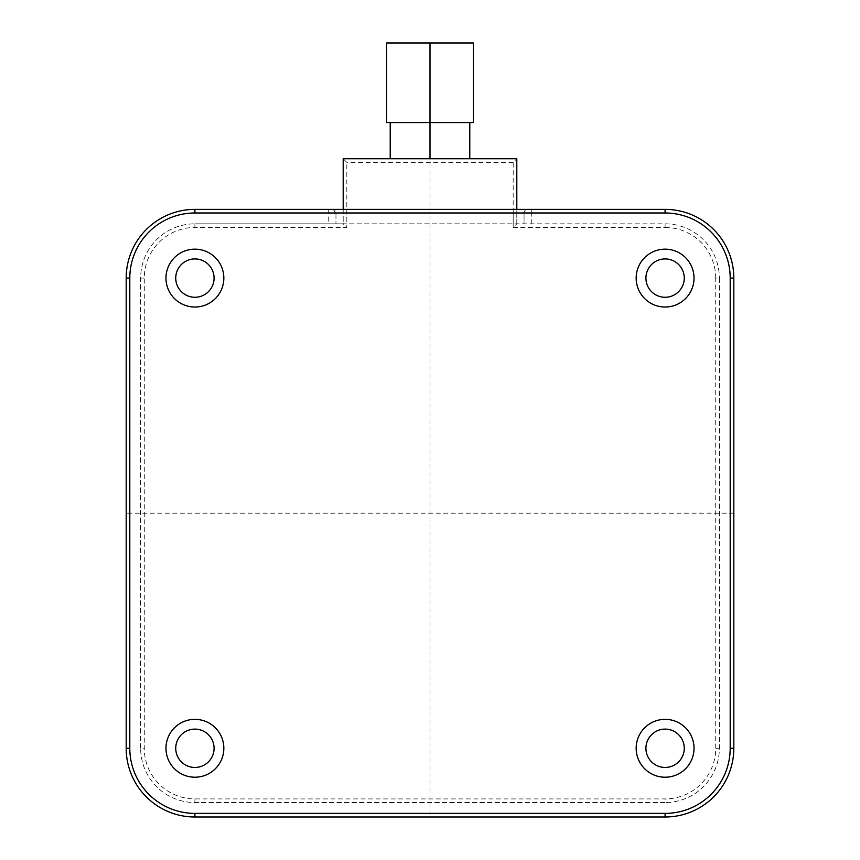 <?xml version="1.0" encoding="UTF-8"?>
<svg xmlns="http://www.w3.org/2000/svg" width="860" height="860" viewBox="0 0 860 860"><rect width="100%" height="100%" fill="white"/><g stroke="black" fill="none" stroke-linecap="round" stroke-linejoin="round"><path stroke-width="0.64" stroke-dasharray="4.3 3.22" d="M531.276 223.837L531.276 212.99L665.092 212.99A65.102 65.102 0 0 1 730.194 278.092L730.194 748.275A65.102 65.102 0 0 1 665.092 813.388L194.908 813.388A65.102 65.102 0 0 1 129.806 748.275L129.806 278.092A65.102 65.102 0 0 1 194.908 212.99L335.959 212.99L335.959 223.837L665.092 223.837A54.255 54.255 0 0 1 719.347 278.092A54.255 54.255 0 0 0 665.092 223.837L516.806 223.837L513.183 227.459L665.092 227.459L665.092 223.837M719.347 278.092L719.347 748.275A54.255 54.255 0 0 1 665.092 802.53A54.255 54.255 0 0 0 719.347 748.275L719.347 278.092L715.724 278.092L715.724 748.275A50.633 50.633 0 0 1 665.092 798.918L194.908 798.918A50.633 50.633 0 0 1 144.276 748.275L144.276 278.092A50.633 50.633 0 0 1 194.908 227.459L346.816 227.459L343.194 223.837L516.806 223.837L516.806 209.378M665.092 802.53L194.908 802.53A54.255 54.255 0 0 1 140.653 748.275A54.255 54.255 0 0 0 194.908 802.53L665.092 802.53L665.092 798.918M140.653 748.275L140.653 278.092A54.255 54.255 0 0 1 194.908 223.837A54.255 54.255 0 0 0 140.653 278.092L140.653 748.275L144.276 748.275M194.908 227.459L194.908 223.837L335.959 223.837L335.959 212.99A3.612 3.612 0 0 0 332.347 209.378L665.092 209.378A68.725 68.725 0 0 1 733.817 278.092L733.817 748.275A68.725 68.725 0 0 1 665.092 817L194.908 817A68.725 68.725 0 0 1 126.183 748.275L126.183 278.092A68.725 68.725 0 0 1 194.908 209.378L332.347 209.378L335.959 212.99L332.347 209.378M194.908 223.837L343.194 223.837L343.194 209.378M684.259 748.275A19.167 19.167 0 0 0 665.092 729.108A19.167 19.167 0 0 0 645.924 748.275A19.167 19.167 0 0 0 665.092 767.453A19.167 19.167 0 0 0 684.259 748.275M665.092 258.925A19.167 19.167 0 0 0 645.924 278.092A19.167 19.167 0 0 0 665.092 297.259A19.167 19.167 0 0 0 684.259 278.092A19.167 19.167 0 0 0 665.092 258.925M175.741 278.092A19.167 19.167 0 0 0 194.908 297.259A19.167 19.167 0 0 0 214.075 278.092A19.167 19.167 0 0 0 194.908 258.925A19.167 19.167 0 0 0 175.741 278.092M194.908 767.453A19.167 19.167 0 0 0 214.075 748.275A19.167 19.167 0 0 0 194.908 729.108A19.167 19.167 0 0 0 175.741 748.275A19.167 19.167 0 0 0 194.908 767.453M694.031 748.275A28.939 28.939 0 0 0 665.092 719.347A28.939 28.939 0 0 0 636.163 748.275A28.939 28.939 0 0 0 665.092 777.214A28.939 28.939 0 0 0 694.031 748.275M665.092 249.163A28.939 28.939 0 0 0 636.163 278.092A28.939 28.939 0 0 0 665.092 307.031A28.939 28.939 0 0 0 694.031 278.092A28.939 28.939 0 0 0 665.092 249.163M165.969 278.092A28.939 28.939 0 0 0 194.908 307.031A28.939 28.939 0 0 0 223.837 278.092A28.939 28.939 0 0 0 194.908 249.163A28.939 28.939 0 0 0 165.969 278.092M194.908 777.214A28.939 28.939 0 0 0 223.837 748.275A28.939 28.939 0 0 0 194.908 719.347A28.939 28.939 0 0 0 165.969 748.275A28.939 28.939 0 0 0 194.908 777.214M335.959 212.99L524.041 212.99L524.041 223.837L524.041 212.99A3.612 3.612 0 0 1 527.653 209.378A3.612 3.612 0 0 0 524.041 212.99A3.612 3.612 0 0 1 527.653 209.378M513.183 227.459L513.183 162.357L516.806 158.734L343.194 158.734L343.194 223.837M343.194 158.734L346.816 162.357L346.816 227.459M516.806 158.734L516.806 223.837M469.786 158.734L390.214 158.734L469.786 158.734M469.786 122.571L390.214 122.571L469.786 122.571M473.398 122.571L386.602 122.571M473.398 43L386.602 43M430 43L430 817M733.817 513.183L126.183 513.183M328.724 209.378L328.724 223.837M665.092 212.99L665.092 209.378M730.194 278.092L733.817 278.092M730.194 748.275L733.817 748.275M665.092 813.388L665.092 817M194.908 813.388L194.908 817M129.806 748.275L126.183 748.275M129.806 278.092L126.183 278.092M194.908 212.99L194.908 209.378M665.092 227.459A50.633 50.633 0 0 1 715.724 278.092M513.183 162.357L346.816 162.357M346.816 209.378L346.816 223.837M513.183 223.837L513.183 209.378M524.041 212.99L531.276 212.99L531.276 209.378M715.724 748.275L719.347 748.275M194.908 798.918L194.908 802.53M144.276 278.092L140.653 278.092"/><path stroke-width="1.29" d="M684.259 748.275A19.167 19.167 0 0 0 665.092 729.108A19.167 19.167 0 0 0 645.924 748.275A19.167 19.167 0 0 0 665.092 767.453A19.167 19.167 0 0 0 684.259 748.275M694.031 748.275A28.939 28.939 0 0 0 665.092 719.347A28.939 28.939 0 0 0 636.163 748.275A28.939 28.939 0 0 0 665.092 777.214A28.939 28.939 0 0 0 694.031 748.275M665.092 249.163A28.939 28.939 0 0 0 636.163 278.092A28.939 28.939 0 0 0 665.092 307.031A28.939 28.939 0 0 0 694.031 278.092A28.939 28.939 0 0 0 665.092 249.163M165.969 278.092A28.939 28.939 0 0 0 194.908 307.031A28.939 28.939 0 0 0 223.837 278.092A28.939 28.939 0 0 0 194.908 249.163A28.939 28.939 0 0 0 165.969 278.092M194.908 777.214A28.939 28.939 0 0 0 223.837 748.275A28.939 28.939 0 0 0 194.908 719.347A28.939 28.939 0 0 0 165.969 748.275A28.939 28.939 0 0 0 194.908 777.214M665.092 258.925A19.167 19.167 0 0 0 645.924 278.092A19.167 19.167 0 0 0 665.092 297.259A19.167 19.167 0 0 0 684.259 278.092A19.167 19.167 0 0 0 665.092 258.925M175.741 278.092A19.167 19.167 0 0 0 194.908 297.259A19.167 19.167 0 0 0 214.075 278.092A19.167 19.167 0 0 0 194.908 258.925A19.167 19.167 0 0 0 175.741 278.092M194.908 767.453A19.167 19.167 0 0 0 214.075 748.275A19.167 19.167 0 0 0 194.908 729.108A19.167 19.167 0 0 0 175.741 748.275A19.167 19.167 0 0 0 194.908 767.453M733.817 748.275L733.817 278.092A68.725 68.725 0 0 0 665.092 209.378L194.908 209.378A68.725 68.725 0 0 0 126.183 278.092L126.183 748.275A68.725 68.725 0 0 0 194.908 817L665.092 817A68.725 68.725 0 0 0 733.817 748.275L730.194 748.275L730.194 278.092A65.102 65.102 0 0 0 665.092 212.99L194.908 212.99A65.102 65.102 0 0 0 129.806 278.092L129.806 748.275A65.102 65.102 0 0 0 194.908 813.388L665.092 813.388A65.102 65.102 0 0 0 730.194 748.275M516.806 209.378L516.806 158.734L343.194 158.734L343.194 209.378M469.786 158.734L469.786 122.571M390.214 158.734L390.214 122.571M386.602 122.571L473.398 122.571L473.398 43L386.602 43L386.602 122.571M430 43L430 158.734M730.194 278.092L733.817 278.092M665.092 212.99L665.092 209.378M194.908 212.99L194.908 209.378M129.806 278.092L126.183 278.092M129.806 748.275L126.183 748.275M194.908 813.388L194.908 817M665.092 813.388L665.092 817M531.276 209.378L527.653 209.378"/></g></svg>
